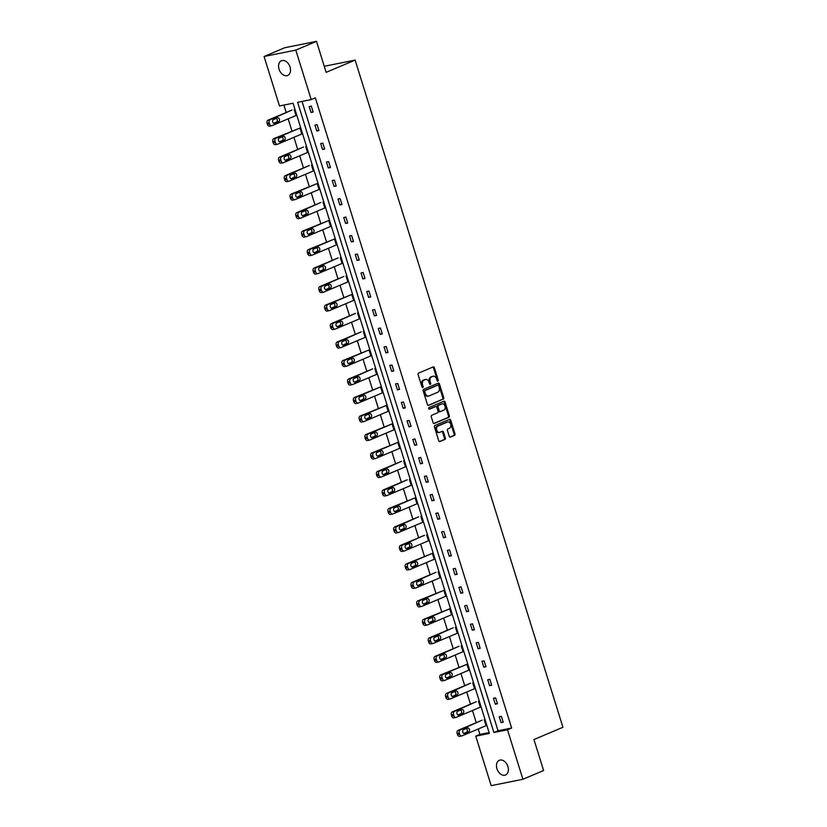 <?xml version="1.0" encoding="UTF-8"?>
<svg xmlns="http://www.w3.org/2000/svg" width="827" height="827" viewBox="0 0 827 827"><rect width="100%" height="100%" fill="white"/><g stroke="black" fill="none" stroke-linecap="round" stroke-linejoin="round"><path stroke-width="1.24" d="M437.907 381.154A0.858 0.61 78.6 0 0 438.227 380.1L434.382 367.736A1.22 0.879 78.6 0 0 433.203 366.919L418.576 373.101A1.22 0.879 78.6 0 0 418.121 374.61L421.977 386.974A0.858 0.61 78.6 0 0 423.114 386.488L422.618 384.886A3.918 2.791 78.6 0 1 424.055 380.069L425.274 379.552A3.918 2.791 78.6 0 1 425.657 379.428A3.918 2.791 78.6 0 1 429.037 382.177L429.533 383.769A0.858 0.61 78.6 0 0 430.671 383.294L430.174 381.692A3.918 2.791 78.6 0 1 431.611 376.874L432.831 376.357A3.918 2.791 78.6 0 1 433.214 376.233A3.918 2.791 78.6 0 1 436.594 378.983L437.09 380.575A0.858 0.61 78.6 0 0 437.907 381.154M437.349 381.009A0.858 0.61 78.6 0 0 437.369 380.265L433.524 367.912A1.22 0.879 78.6 0 0 432.821 367.074M422.235 387.398A0.858 0.61 78.6 0 0 422.256 386.664L421.76 385.062L422.618 384.886M429.792 384.204A0.858 0.61 78.6 0 0 429.813 383.47L429.316 381.867L430.174 381.692M496.944 768.748A7.991 5.541 67.1 0 1 499.322 760.292A7.991 5.541 67.1 0 1 507.923 766.546A7.991 5.541 67.1 0 1 505.535 775.002A7.991 5.541 67.1 0 1 496.944 768.748M279.061 69.21A7.991 5.541 67.1 0 1 281.438 60.753A7.991 5.541 67.1 0 1 290.039 66.997A7.991 5.541 67.1 0 1 287.662 75.464A7.991 5.541 67.1 0 1 279.061 69.21M449.247 436.294A1.22 0.879 78.6 0 0 450.426 437.121L454.53 435.384A1.22 0.879 78.6 0 0 454.974 433.875L450.705 420.147A1.22 0.879 78.6 0 0 449.526 419.33L434.899 425.512A1.22 0.879 78.6 0 0 434.444 427.021L438.723 440.75A1.22 0.879 78.6 0 0 439.902 441.566L444.854 439.468A1.22 0.879 78.6 0 0 445.308 437.969L443.479 432.087A1.22 0.879 78.6 0 0 442.3 431.27L439.84 432.314A3.277 2.336 78.6 0 1 439.519 432.407A3.277 2.336 78.6 0 1 436.635 429.885A3.277 2.336 78.6 0 1 437.907 426.081L447.531 422.018A3.277 2.336 78.6 0 1 447.862 421.915A3.277 2.336 78.6 0 1 450.746 424.437A3.277 2.336 78.6 0 1 449.474 428.241L447.872 428.913A1.22 0.879 78.6 0 0 447.417 430.422L449.247 436.294M264.071 56.474L284.767 47.728L316.493 41.35L326.148 72.342L355.124 60.092L562.929 727.274L533.953 739.534L543.608 770.526L522.912 779.272L491.176 785.65L475.773 736.164L489.357 733.435L293.068 103.23L279.485 105.959L264.071 56.474L295.797 50.106L311.21 99.591L297.617 102.321L493.905 732.526L507.499 729.786L522.912 779.272M316.493 41.35L295.797 50.106M302.031 101.432L498.04 730.768L511.634 728.039L315.345 97.834L311.21 99.591M511.634 728.039L507.499 729.786M443.262 399.203A1.22 0.879 78.6 0 0 443.706 397.694L439.437 383.966A1.22 0.879 78.6 0 0 438.258 383.149L423.631 389.331A1.22 0.879 78.6 0 0 423.176 390.84L427.456 404.568A1.22 0.879 78.6 0 0 428.624 405.385L442.404 399.369A1.22 0.879 78.6 0 0 442.848 397.87L438.579 384.142A1.22 0.879 78.6 0 0 437.876 383.304M445.071 402.056L449.34 415.785A1.22 0.879 78.6 0 1 448.896 417.294L434.268 423.476A1.22 0.879 78.6 0 1 433.09 422.659L431.26 416.787A1.22 0.879 78.6 0 1 431.704 415.278L437.638 412.766A1.22 0.879 78.6 0 0 438.093 411.257L436.873 407.36A1.22 0.879 78.6 0 0 435.705 406.543L429.523 409.158A0.858 0.61 78.6 0 1 429.017 407.525L443.892 401.24A1.22 0.879 78.6 0 1 445.071 402.056L444.213 402.232L448.482 415.96L449.34 415.785M355.124 60.092L324.267 66.294M478.471 701.265L480.311 707.188L456.287 717.35A2.491 1.778 78.6 0 1 456.039 717.433A2.491 1.778 78.6 0 1 453.889 715.686L453.527 714.497A2.491 1.778 78.6 0 1 454.437 711.427L476.321 701.699L452.297 711.861A2.491 1.778 -101.4 0 0 451.377 714.931L451.749 716.11A2.491 1.778 -101.4 0 0 453.899 717.857A2.491 1.778 -101.4 0 0 454.137 717.784M466.945 664.288L468.795 670.211L444.771 680.373A2.491 1.778 78.6 0 1 444.523 680.445A2.491 1.778 78.6 0 1 442.373 678.698L442 677.52A2.491 1.778 78.6 0 1 442.921 674.45L466.945 664.288L440.781 674.873A2.491 1.778 -101.4 0 0 439.861 677.944L440.233 679.132A2.491 1.778 -101.4 0 0 442.373 680.879A2.491 1.778 -101.4 0 0 442.621 680.807M455.429 627.311L457.279 633.234L433.245 643.396A2.491 1.778 78.6 0 1 433.007 643.468A2.491 1.778 78.6 0 1 430.857 641.721L430.485 640.532A2.491 1.778 78.6 0 1 431.405 637.462L453.289 627.734L429.265 637.896A2.491 1.778 -101.4 0 0 428.345 640.966L428.706 642.155A2.491 1.778 -101.4 0 0 430.857 643.902A2.491 1.778 -101.4 0 0 431.105 643.819M443.913 590.323L445.763 596.257L421.729 606.408A2.491 1.778 78.6 0 1 421.481 606.491A2.491 1.778 78.6 0 1 419.341 604.744L418.969 603.555A2.491 1.778 78.6 0 1 419.889 600.485L443.913 590.323L417.738 600.919A2.491 1.778 -101.4 0 0 416.829 603.989L417.19 605.168A2.491 1.778 -101.4 0 0 419.341 606.915A2.491 1.778 -101.4 0 0 419.589 606.842M432.397 553.346L434.237 559.269L410.213 569.431A2.491 1.778 78.6 0 1 409.965 569.503A2.491 1.778 78.6 0 1 407.814 567.756L407.453 566.578A2.491 1.778 78.6 0 1 408.362 563.507L432.397 553.346L406.222 563.931A2.491 1.778 -101.4 0 0 405.302 567.002L405.675 568.19A2.491 1.778 -101.4 0 0 407.825 569.937A2.491 1.778 -101.4 0 0 408.073 569.865M420.881 516.368L422.721 522.292L398.697 532.454A2.491 1.778 78.6 0 1 398.449 532.526A2.491 1.778 78.6 0 1 396.298 530.779L395.937 529.59A2.491 1.778 78.6 0 1 396.846 526.52L418.731 516.792L394.706 526.954A2.491 1.778 -101.4 0 0 393.786 530.024L394.159 531.213A2.491 1.778 -101.4 0 0 396.309 532.96A2.491 1.778 -101.4 0 0 396.546 532.877M409.355 479.381L411.205 485.315L387.181 495.466A2.491 1.778 78.6 0 1 386.933 495.549A2.491 1.778 78.6 0 1 384.782 493.802L384.41 492.613A2.491 1.778 78.6 0 1 385.33 489.543L407.215 479.815L383.19 489.977A2.491 1.778 -101.4 0 0 382.27 493.047L382.643 494.236A2.491 1.778 -101.4 0 0 384.782 495.973A2.491 1.778 -101.4 0 0 385.031 495.9M397.839 442.404L399.689 448.327L375.654 458.489A2.491 1.778 78.6 0 1 375.417 458.572A2.491 1.778 78.6 0 1 373.266 456.824L372.894 455.636A2.491 1.778 78.6 0 1 373.814 452.565L397.839 442.404L371.674 453A2.491 1.778 -101.4 0 0 370.754 456.07L371.116 457.248A2.491 1.778 -101.4 0 0 373.266 458.995A2.491 1.778 -101.4 0 0 373.515 458.923M386.323 405.426L388.173 411.35L364.138 421.512A2.491 1.778 78.6 0 1 363.89 421.584A2.491 1.778 78.6 0 1 361.75 419.837L361.378 418.658A2.491 1.778 78.6 0 1 362.298 415.588L386.323 405.426L360.148 416.012A2.491 1.778 -101.4 0 0 359.238 419.082L359.6 420.271A2.491 1.778 -101.4 0 0 361.75 422.018A2.491 1.778 -101.4 0 0 361.999 421.946M374.807 368.449L376.647 374.373L352.622 384.534A2.491 1.778 78.6 0 1 352.374 384.607A2.491 1.778 78.6 0 1 350.224 382.86L349.862 381.671A2.491 1.778 78.6 0 1 350.772 378.601L372.657 368.873L348.632 379.035A2.491 1.778 -101.4 0 0 347.712 382.105L348.084 383.294A2.491 1.778 -101.4 0 0 350.234 385.041A2.491 1.778 -101.4 0 0 350.483 384.958M363.291 331.462L365.131 337.395L341.106 347.547A2.491 1.778 78.6 0 1 340.858 347.629A2.491 1.778 78.6 0 1 338.708 345.882L338.346 344.694A2.491 1.778 78.6 0 1 339.256 341.623L361.141 331.896L337.116 342.058A2.491 1.778 -101.4 0 0 336.196 345.128L336.568 346.306A2.491 1.778 -101.4 0 0 338.719 348.053A2.491 1.778 -101.4 0 0 338.956 347.981M351.764 294.484L353.615 300.408L329.591 310.57A2.491 1.778 78.6 0 1 329.342 310.642A2.491 1.778 78.6 0 1 327.192 308.895L326.82 307.716A2.491 1.778 78.6 0 1 327.74 304.646L351.764 294.484L325.6 305.07A2.491 1.778 -101.4 0 0 324.68 308.14L325.052 309.329A2.491 1.778 -101.4 0 0 327.192 311.076A2.491 1.778 -101.4 0 0 327.44 311.004M340.248 257.507L342.099 263.431L318.064 273.592A2.491 1.778 78.6 0 1 317.826 273.665A2.491 1.778 78.6 0 1 315.676 271.918L315.304 270.729A2.491 1.778 78.6 0 1 316.224 267.659L338.109 257.931L314.084 268.093A2.491 1.778 -101.4 0 0 313.164 271.163L313.526 272.352A2.491 1.778 -101.4 0 0 315.676 274.099A2.491 1.778 -101.4 0 0 315.924 274.016M328.732 220.52L330.583 226.453L306.548 236.605A2.491 1.778 78.6 0 1 306.3 236.687A2.491 1.778 78.6 0 1 304.16 234.94L303.788 233.752A2.491 1.778 78.6 0 1 304.708 230.681L328.732 220.52L302.558 231.115A2.491 1.778 -101.4 0 0 301.648 234.186L302.01 235.364A2.491 1.778 -101.4 0 0 304.16 237.111A2.491 1.778 -101.4 0 0 304.408 237.039M317.217 183.542L319.057 189.466L295.032 199.627A2.491 1.778 78.6 0 1 294.784 199.7A2.491 1.778 78.6 0 1 292.634 197.963L292.272 196.774A2.491 1.778 78.6 0 1 293.182 193.704L317.217 183.542L291.042 194.128A2.491 1.778 -101.4 0 0 290.122 197.208L290.494 198.387A2.491 1.778 -101.4 0 0 292.644 200.134A2.491 1.778 -101.4 0 0 292.892 200.062M305.701 146.565L307.541 152.488L283.516 162.65A2.491 1.778 78.6 0 1 283.268 162.723A2.491 1.778 78.6 0 1 281.118 160.976L280.756 159.797A2.491 1.778 78.6 0 1 281.666 156.727L303.55 146.989L279.526 157.151A2.491 1.778 -101.4 0 0 278.606 160.221L278.978 161.41A2.491 1.778 -101.4 0 0 281.128 163.157A2.491 1.778 -101.4 0 0 281.366 163.074M294.174 109.588L296.025 115.511L272 125.673A2.491 1.778 78.6 0 1 271.752 125.745A2.491 1.778 78.6 0 1 269.602 123.998L269.23 122.809A2.491 1.778 78.6 0 1 270.15 119.739L292.034 110.012L268.01 120.173A2.491 1.778 -101.4 0 0 267.09 123.244L267.462 124.432A2.491 1.778 -101.4 0 0 269.602 126.18A2.491 1.778 -101.4 0 0 269.85 126.097M283.888 105.07L286.194 112.482M288.178 118.83L291.952 130.976M293.936 137.323L297.72 149.46M299.694 155.807L303.478 167.953M305.452 174.301L309.236 186.437M311.21 192.784L314.994 204.931M316.968 211.278L320.752 223.424M322.726 229.772L326.51 241.908M328.484 248.255L332.268 260.402M334.242 266.749L338.026 278.895M340 285.243L343.784 297.379M345.769 303.726L349.542 315.873M351.527 322.22L355.31 334.366M357.285 340.714L361.068 352.85M363.043 359.197L366.826 371.344M368.801 377.691L372.584 389.837M374.559 396.185L378.342 408.321M380.317 414.668L384.1 426.815M386.075 433.162L389.858 445.308M391.833 451.645L395.616 463.792M397.591 470.139L401.374 482.286M403.359 488.633L407.132 500.769M409.117 507.116L412.9 519.263M414.875 525.61L418.658 537.757M420.633 544.104L424.416 556.24M426.391 562.587L430.174 574.734M432.149 581.081L435.932 593.228M437.907 599.575L441.69 611.711M443.665 618.058L447.448 630.205M449.423 636.552L453.206 648.699M455.181 655.046L458.964 667.182M460.949 673.529L464.722 685.676M466.707 692.023L470.491 704.17M472.465 710.507L476.249 722.653M478.223 729L479.908 734.417L489.088 732.567M299.932 128.071L301.783 133.995L277.758 144.156A2.491 1.778 78.6 0 1 277.51 144.239A2.491 1.778 78.6 0 1 275.36 142.492L274.988 141.303A2.491 1.778 78.6 0 1 275.908 138.233L299.932 128.071L273.768 138.667A2.491 1.778 -101.4 0 0 272.848 141.737L273.22 142.916A2.491 1.778 -101.4 0 0 275.36 144.663A2.491 1.778 -101.4 0 0 275.608 144.591M311.459 165.049L313.299 170.982L289.274 181.134A2.491 1.778 78.6 0 1 289.026 181.216A2.491 1.778 78.6 0 1 286.876 179.469L286.514 178.281A2.491 1.778 78.6 0 1 287.424 175.21L309.308 165.483L285.284 175.644A2.491 1.778 -101.4 0 0 284.364 178.715L284.736 179.904A2.491 1.778 -101.4 0 0 286.886 181.651A2.491 1.778 -101.4 0 0 287.134 181.568M322.975 202.036L324.815 207.959L300.79 218.121A2.491 1.778 78.6 0 1 300.542 218.194A2.491 1.778 78.6 0 1 298.402 216.447L298.03 215.268A2.491 1.778 78.6 0 1 298.95 212.188L320.824 202.46L296.8 212.622A2.491 1.778 -101.4 0 0 295.88 215.692L296.252 216.881A2.491 1.778 -101.4 0 0 298.402 218.628A2.491 1.778 -101.4 0 0 298.65 218.545M334.49 239.013L336.341 244.937L312.306 255.098A2.491 1.778 78.6 0 1 312.058 255.171A2.491 1.778 78.6 0 1 309.918 253.424L309.546 252.245A2.491 1.778 78.6 0 1 310.466 249.175L334.49 239.013L308.316 249.599A2.491 1.778 -101.4 0 0 307.406 252.669L307.768 253.858A2.491 1.778 -101.4 0 0 309.918 255.605A2.491 1.778 -101.4 0 0 310.166 255.533M346.006 275.991L347.857 281.924L323.833 292.076A2.491 1.778 78.6 0 1 323.584 292.158A2.491 1.778 78.6 0 1 321.434 290.411L321.062 289.223A2.491 1.778 78.6 0 1 321.982 286.152L343.867 276.425L319.842 286.587A2.491 1.778 -101.4 0 0 318.922 289.657L319.294 290.835A2.491 1.778 -101.4 0 0 321.434 292.582A2.491 1.778 -101.4 0 0 321.682 292.51M357.522 312.978L359.373 318.902L335.348 329.063A2.491 1.778 78.6 0 1 335.1 329.136A2.491 1.778 78.6 0 1 332.95 327.389L332.578 326.2A2.491 1.778 78.6 0 1 333.498 323.13L355.383 313.402L331.358 323.564A2.491 1.778 -101.4 0 0 330.438 326.634L330.81 327.823A2.491 1.778 -101.4 0 0 332.95 329.57A2.491 1.778 -101.4 0 0 333.198 329.487M369.049 349.955L370.889 355.879L346.864 366.041A2.491 1.778 78.6 0 1 346.616 366.113A2.491 1.778 78.6 0 1 344.466 364.366L344.104 363.187A2.491 1.778 78.6 0 1 345.014 360.117L369.049 349.955L342.874 360.541A2.491 1.778 -101.4 0 0 341.954 363.611L342.326 364.8A2.491 1.778 -101.4 0 0 344.477 366.547A2.491 1.778 -101.4 0 0 344.725 366.475M380.565 386.933L382.405 392.856L358.38 403.018A2.491 1.778 78.6 0 1 358.132 403.1A2.491 1.778 78.6 0 1 355.992 401.353L355.62 400.165A2.491 1.778 78.6 0 1 356.54 397.094L380.565 386.933L354.39 397.529A2.491 1.778 -101.4 0 0 353.47 400.599L353.842 401.777A2.491 1.778 -101.4 0 0 355.992 403.524A2.491 1.778 -101.4 0 0 356.241 403.452M392.081 423.91L393.931 429.844L369.896 439.995A2.491 1.778 78.6 0 1 369.648 440.078A2.491 1.778 78.6 0 1 367.508 438.331L367.136 437.142A2.491 1.778 78.6 0 1 368.056 434.072L392.081 423.91L365.906 434.506A2.491 1.778 -101.4 0 0 364.996 437.576L365.358 438.765A2.491 1.778 -101.4 0 0 367.508 440.512A2.491 1.778 -101.4 0 0 367.757 440.429M403.597 460.897L405.447 466.821L381.423 476.983A2.491 1.778 78.6 0 1 381.175 477.055A2.491 1.778 78.6 0 1 379.024 475.308L378.652 474.129A2.491 1.778 78.6 0 1 379.572 471.059L401.457 461.321L377.432 471.483A2.491 1.778 -101.4 0 0 376.512 474.553L376.885 475.742A2.491 1.778 -101.4 0 0 379.024 477.489A2.491 1.778 -101.4 0 0 379.273 477.406M415.113 497.875L416.963 503.798L392.939 513.96A2.491 1.778 78.6 0 1 392.691 514.032A2.491 1.778 78.6 0 1 390.54 512.285L390.168 511.107A2.491 1.778 78.6 0 1 391.088 508.036L415.113 497.875L388.948 508.46A2.491 1.778 -101.4 0 0 388.028 511.531L388.401 512.719A2.491 1.778 -101.4 0 0 390.551 514.466A2.491 1.778 -101.4 0 0 390.789 514.394M426.639 534.852L428.479 540.786L404.455 550.937A2.491 1.778 78.6 0 1 404.207 551.02A2.491 1.778 78.6 0 1 402.056 549.273L401.695 548.084A2.491 1.778 78.6 0 1 402.604 545.014L424.489 535.286L400.464 545.448A2.491 1.778 -101.4 0 0 399.544 548.518L399.917 549.697A2.491 1.778 -101.4 0 0 402.067 551.444A2.491 1.778 -101.4 0 0 402.315 551.371M438.155 571.839L439.995 577.763L415.971 587.925A2.491 1.778 78.6 0 1 415.723 587.997A2.491 1.778 78.6 0 1 413.583 586.25L413.211 585.061A2.491 1.778 78.6 0 1 414.131 581.991L436.015 572.263L411.98 582.425A2.491 1.778 -101.4 0 0 411.06 585.495L411.433 586.684A2.491 1.778 -101.4 0 0 413.583 588.431A2.491 1.778 -101.4 0 0 413.831 588.348M449.671 608.817L451.521 614.74L427.487 624.902A2.491 1.778 78.6 0 1 427.239 624.974A2.491 1.778 78.6 0 1 425.099 623.227L424.727 622.049A2.491 1.778 78.6 0 1 425.647 618.978L449.671 608.817L423.496 619.402A2.491 1.778 -101.4 0 0 422.587 622.473L422.948 623.661A2.491 1.778 -101.4 0 0 425.099 625.408A2.491 1.778 -101.4 0 0 425.347 625.336M461.187 645.794L463.037 651.717L439.013 661.879A2.491 1.778 78.6 0 1 438.765 661.962A2.491 1.778 78.6 0 1 436.615 660.215L436.242 659.026A2.491 1.778 78.6 0 1 437.163 655.956L459.047 646.228L435.023 656.39A2.491 1.778 -101.4 0 0 434.103 659.46L434.475 660.639A2.491 1.778 -101.4 0 0 436.615 662.386A2.491 1.778 -101.4 0 0 436.863 662.313M472.703 682.782L474.553 688.705L450.529 698.867A2.491 1.778 78.6 0 1 450.281 698.939A2.491 1.778 78.6 0 1 448.131 697.192L447.758 696.003A2.491 1.778 78.6 0 1 448.679 692.933L470.563 683.205L446.539 693.367A2.491 1.778 -101.4 0 0 445.619 696.437L445.991 697.626A2.491 1.778 -101.4 0 0 448.141 699.373A2.491 1.778 -101.4 0 0 448.379 699.291M484.229 719.759L486.069 725.682L462.045 735.844A2.491 1.778 78.6 0 1 461.797 735.916A2.491 1.778 78.6 0 1 459.647 734.169L459.285 732.991A2.491 1.778 78.6 0 1 460.194 729.921L482.079 720.183L458.055 730.344A2.491 1.778 -101.4 0 0 457.135 733.415L457.507 734.603A2.491 1.778 -101.4 0 0 459.657 736.35A2.491 1.778 -101.4 0 0 459.905 736.268M479.908 734.417L475.773 736.164M498.04 730.768L493.905 732.526M501.079 722.664L499.229 716.74L501.379 716.306L503.219 722.24L501.079 722.664L503.095 721.816M495.321 704.18L493.471 698.257L495.621 697.823L497.461 703.746L495.321 704.18L497.327 703.322M489.563 685.686L487.713 679.763L489.853 679.329L491.703 685.252L489.563 685.686L491.569 684.839M483.805 667.203L481.955 661.269L484.095 660.845L485.945 666.769L483.805 667.203L485.811 666.345M478.037 648.709L476.197 642.786L478.337 642.352L480.187 648.275L478.037 648.709L480.053 647.861M472.279 630.215L470.439 624.292L472.579 623.858L474.429 629.792L472.279 630.215L474.295 629.368M466.521 611.732L464.681 605.798L466.821 605.374L468.671 611.298L466.521 611.732L468.537 610.874M460.763 593.238L458.923 587.315L461.063 586.881L462.913 592.804L460.763 593.238L462.779 592.39M455.005 574.744L453.155 568.821L455.305 568.387L457.145 574.32L455.005 574.744L457.021 573.897M449.247 556.261L447.397 550.327L449.547 549.903L451.387 555.827L449.247 556.261L451.263 555.403M443.489 537.767L441.639 531.844L443.789 531.41L445.629 537.333L443.489 537.767L445.505 536.919M437.731 519.273L435.881 513.35L438.031 512.916L439.871 518.849L437.731 519.273L439.737 518.426M431.973 500.79L430.123 494.856L432.263 494.432L434.113 500.356L431.973 500.79L433.979 499.932M426.215 482.296L424.365 476.373L426.505 475.938L428.355 481.862L426.215 482.296L428.221 481.448M420.447 463.802L418.607 457.879L420.747 457.445L422.597 463.378L420.447 463.802L422.463 462.955M414.689 445.319L412.849 439.385L414.989 438.961L416.839 444.885L414.689 445.319L416.705 444.461M408.931 426.825L407.091 420.902L409.231 420.467L411.081 426.391L408.931 426.825L410.947 425.977M403.173 408.331L401.333 402.408L403.473 401.984L405.323 407.907L403.173 408.331L405.189 407.484M397.415 389.848L395.564 383.924L397.715 383.49L399.555 389.414L397.415 389.848L399.431 389M391.657 371.354L389.806 365.431L391.957 364.996L393.797 370.93L391.657 371.354L393.673 370.506M385.899 352.871L384.048 346.937L386.199 346.513L388.039 352.436L385.899 352.871L387.915 352.013M380.141 334.377L378.29 328.453L380.441 328.019L382.281 333.943L380.141 334.377L382.146 333.529M374.383 315.883L372.532 309.96L374.672 309.525L376.523 315.459L374.383 315.883L376.388 315.035M368.625 297.4L366.774 291.466L368.914 291.042L370.765 296.965L368.625 297.4L370.63 296.542M362.857 278.906L361.017 272.982L363.156 272.548L365.007 278.472L362.857 278.906L364.872 278.058M357.099 260.412L355.259 254.489L357.398 254.054L359.249 259.988L357.099 260.412L359.114 259.564M351.341 241.929L349.501 235.995L351.64 235.571L353.491 241.494L351.341 241.929L353.356 241.07M345.583 223.435L343.743 217.511L345.882 217.077L347.733 223.001L345.583 223.435L347.598 222.587M339.825 204.941L337.974 199.018L340.124 198.583L341.964 204.517L339.825 204.941L341.84 204.093M334.067 186.457L332.216 180.524L334.366 180.1L336.207 186.023L334.067 186.457L336.082 185.599M328.309 167.964L326.458 162.04L328.608 161.606L330.449 167.53L328.309 167.964L330.324 167.116M322.551 149.47L320.7 143.547L322.85 143.123L324.691 149.046L322.551 149.47L324.556 148.622M316.793 130.986L314.942 125.063L317.082 124.629L318.933 130.552L316.793 130.986L318.798 130.128M311.035 112.493L309.184 106.569L311.324 106.135L313.175 112.069L311.035 112.493L313.04 111.645M433.214 376.233L432.366 376.409A3.918 2.791 78.6 0 0 431.973 376.523L432.831 376.357M429.316 381.867A3.918 2.791 78.6 0 1 430.753 377.04L431.973 376.523M425.657 379.428L424.799 379.603A3.918 2.791 78.6 0 0 424.416 379.727L425.274 379.552M421.76 385.062A3.918 2.791 78.6 0 1 423.197 380.234L424.416 379.727M428.159 405.395L442.404 399.369M438.692 385.723A0.858 0.61 78.6 0 0 437.865 385.155L425.026 390.582A0.858 0.61 78.6 0 0 424.716 391.636L425.243 393.321A3.918 2.791 78.6 0 0 428.613 396.071A3.918 2.791 78.6 0 0 428.996 395.947L437.772 392.236A3.918 2.791 78.6 0 0 439.22 387.418L438.692 385.723M437.183 385.289A0.858 0.61 78.6 0 0 437.007 385.32L437.865 385.155M428.613 396.071L427.755 396.236A3.918 2.791 78.6 0 1 424.385 393.497L423.858 391.812A0.858 0.61 78.6 0 1 424.168 390.757L437.007 385.32M433.793 423.486L448.038 417.47A1.22 0.879 78.6 0 0 448.482 415.96M435.095 406.667A1.22 0.879 78.6 0 0 434.847 406.719L429.13 409.127M443.799 410.161A3.277 2.336 78.6 0 0 445.071 406.357A3.277 2.336 78.6 0 0 442.187 403.834A3.277 2.336 78.6 0 0 441.856 403.938L438.465 405.375A1.22 0.879 78.6 0 0 438.021 406.884L439.23 410.781A1.22 0.879 78.6 0 0 440.409 411.598L443.799 410.161M441.659 403.979A3.277 2.336 78.6 0 0 441.329 404.01A3.277 2.336 78.6 0 0 440.998 404.114L441.856 403.938M440.16 411.65L439.55 411.774A1.22 0.879 78.6 0 1 438.372 410.947L437.163 407.049A1.22 0.879 78.6 0 1 437.607 405.55L440.998 404.114M444.213 402.232A1.22 0.879 78.6 0 0 443.51 401.395M447.335 422.049A3.277 2.336 78.6 0 0 447.004 422.09A3.277 2.336 78.6 0 0 446.673 422.183L447.531 422.018M439.519 432.407L438.661 432.583A3.277 2.336 78.6 0 1 435.777 430.061A3.277 2.336 78.6 0 1 437.049 426.256L446.673 422.183M439.426 441.577L443.996 439.644A1.22 0.879 78.6 0 0 444.45 438.134L442.621 432.263A1.22 0.879 78.6 0 0 441.918 431.436M449.95 437.132L453.672 435.56A1.22 0.879 78.6 0 0 454.116 434.051L449.847 420.323A1.22 0.879 78.6 0 0 449.144 419.496M273.685 123.275L276.476 122.096A1.995 1.427 78.6 0 0 277.334 120.297A1.995 1.427 78.6 0 0 276.259 118.364M274.647 123.337L278.616 121.662A1.995 1.427 78.6 0 0 279.392 119.346A1.995 1.427 78.6 0 0 277.634 117.806A1.995 1.427 78.6 0 0 277.438 117.868L273.468 119.553A1.995 1.427 78.6 0 0 272.693 121.869A1.995 1.427 78.6 0 0 274.45 123.399A1.995 1.427 78.6 0 0 274.647 123.337L274.244 123.419M279.443 141.758L282.234 140.58A1.995 1.427 78.6 0 0 283.092 138.791A1.995 1.427 78.6 0 0 282.017 136.858M280.405 141.83L284.374 140.156A1.995 1.427 78.6 0 0 285.15 137.83A1.995 1.427 78.6 0 0 283.392 136.3A1.995 1.427 78.6 0 0 283.196 136.362L279.226 138.037A1.995 1.427 78.6 0 0 278.451 140.352A1.995 1.427 78.6 0 0 280.208 141.893A1.995 1.427 78.6 0 0 280.405 141.83L280.002 141.913M285.201 160.252L287.992 159.073A1.995 1.427 78.6 0 0 288.85 157.275A1.995 1.427 78.6 0 0 287.775 155.352M286.163 160.324L290.132 158.639A1.995 1.427 78.6 0 0 290.908 156.324A1.995 1.427 78.6 0 0 289.15 154.783A1.995 1.427 78.6 0 0 288.954 154.845L284.984 156.53A1.995 1.427 78.6 0 0 284.209 158.846A1.995 1.427 78.6 0 0 285.966 160.386A1.995 1.427 78.6 0 0 286.163 160.324L285.76 160.407M290.959 178.746L293.75 177.557A1.995 1.427 78.6 0 0 294.608 175.769A1.995 1.427 78.6 0 0 293.533 173.835M291.921 178.808L295.901 177.133A1.995 1.427 78.6 0 0 296.666 174.817A1.995 1.427 78.6 0 0 294.908 173.277A1.995 1.427 78.6 0 0 294.712 173.339L290.742 175.014A1.995 1.427 78.6 0 0 289.967 177.34A1.995 1.427 78.6 0 0 291.724 178.87A1.995 1.427 78.6 0 0 291.921 178.808L291.517 178.89M296.717 197.229L299.508 196.051A1.995 1.427 78.6 0 0 300.366 194.262A1.995 1.427 78.6 0 0 299.291 192.329M297.679 197.302L301.659 195.617A1.995 1.427 78.6 0 0 302.424 193.301A1.995 1.427 78.6 0 0 300.666 191.771A1.995 1.427 78.6 0 0 300.47 191.833L296.5 193.508A1.995 1.427 78.6 0 0 295.725 195.823A1.995 1.427 78.6 0 0 297.482 197.364A1.995 1.427 78.6 0 0 297.679 197.302L297.275 197.384M302.475 215.723L305.266 214.544A1.995 1.427 78.6 0 0 306.124 212.746A1.995 1.427 78.6 0 0 305.049 210.823M303.437 215.795L307.417 214.11A1.995 1.427 78.6 0 0 308.192 211.795A1.995 1.427 78.6 0 0 306.435 210.254A1.995 1.427 78.6 0 0 306.228 210.316L302.258 212.001A1.995 1.427 78.6 0 0 301.483 214.317A1.995 1.427 78.6 0 0 303.24 215.857A1.995 1.427 78.6 0 0 303.437 215.795L303.033 215.868M308.233 234.217L311.035 233.028A1.995 1.427 78.6 0 0 311.882 231.24A1.995 1.427 78.6 0 0 310.807 229.306M309.195 234.279L313.175 232.604A1.995 1.427 78.6 0 0 313.95 230.288A1.995 1.427 78.6 0 0 312.192 228.748A1.995 1.427 78.6 0 0 311.996 228.81L308.016 230.485A1.995 1.427 78.6 0 0 307.241 232.811A1.995 1.427 78.6 0 0 308.998 234.341A1.995 1.427 78.6 0 0 309.195 234.279L308.791 234.361M313.991 252.7L316.793 251.522A1.995 1.427 78.6 0 0 317.64 249.733A1.995 1.427 78.6 0 0 316.565 247.8M314.963 252.773L318.933 251.088A1.995 1.427 78.6 0 0 319.708 248.772A1.995 1.427 78.6 0 0 317.95 247.242A1.995 1.427 78.6 0 0 317.754 247.294L313.774 248.979A1.995 1.427 78.6 0 0 312.999 251.294A1.995 1.427 78.6 0 0 314.756 252.835A1.995 1.427 78.6 0 0 314.963 252.773L314.56 252.855M319.76 271.194L322.551 270.015A1.995 1.427 78.6 0 0 323.398 268.217A1.995 1.427 78.6 0 0 322.334 266.284M320.721 271.266L324.691 269.581A1.995 1.427 78.6 0 0 325.466 267.266A1.995 1.427 78.6 0 0 323.708 265.725A1.995 1.427 78.6 0 0 323.512 265.787L319.532 267.472A1.995 1.427 78.6 0 0 318.767 269.788A1.995 1.427 78.6 0 0 320.525 271.318A1.995 1.427 78.6 0 0 320.721 271.266L320.318 271.339M325.518 289.688L328.309 288.499A1.995 1.427 78.6 0 0 329.167 286.711A1.995 1.427 78.6 0 0 328.092 284.777M326.479 289.75L330.449 288.075A1.995 1.427 78.6 0 0 331.224 285.749A1.995 1.427 78.6 0 0 329.466 284.219A1.995 1.427 78.6 0 0 329.27 284.281L325.29 285.956A1.995 1.427 78.6 0 0 324.525 288.282A1.995 1.427 78.6 0 0 326.283 289.812A1.995 1.427 78.6 0 0 326.479 289.75L326.076 289.832M331.276 308.171L334.067 306.993A1.995 1.427 78.6 0 0 334.925 305.204A1.995 1.427 78.6 0 0 333.85 303.271M332.237 308.244L336.207 306.559A1.995 1.427 78.6 0 0 336.982 304.243A1.995 1.427 78.6 0 0 335.224 302.713A1.995 1.427 78.6 0 0 335.028 302.765L331.058 304.45A1.995 1.427 78.6 0 0 330.283 306.765A1.995 1.427 78.6 0 0 332.04 308.306A1.995 1.427 78.6 0 0 332.237 308.244L331.834 308.326M337.034 326.665L339.825 325.487A1.995 1.427 78.6 0 0 340.683 323.688A1.995 1.427 78.6 0 0 339.608 321.755M337.995 326.737L341.964 325.052A1.995 1.427 78.6 0 0 342.74 322.737A1.995 1.427 78.6 0 0 340.982 321.196A1.995 1.427 78.6 0 0 340.786 321.258L336.816 322.943A1.995 1.427 78.6 0 0 336.041 325.259A1.995 1.427 78.6 0 0 337.798 326.789A1.995 1.427 78.6 0 0 337.995 326.737L337.592 326.81M342.791 345.159L345.583 343.97A1.995 1.427 78.6 0 0 346.441 342.182A1.995 1.427 78.6 0 0 345.366 340.248M343.753 345.221L347.722 343.546A1.995 1.427 78.6 0 0 348.498 341.22A1.995 1.427 78.6 0 0 346.74 339.69A1.995 1.427 78.6 0 0 346.544 339.752L342.574 341.427A1.995 1.427 78.6 0 0 341.799 343.743A1.995 1.427 78.6 0 0 343.556 345.283A1.995 1.427 78.6 0 0 343.753 345.221L343.35 345.304M348.549 363.642L351.341 362.464A1.995 1.427 78.6 0 0 352.199 360.665A1.995 1.427 78.6 0 0 351.124 358.742M349.511 363.715L353.491 362.03A1.995 1.427 78.6 0 0 354.256 359.714A1.995 1.427 78.6 0 0 352.498 358.174A1.995 1.427 78.6 0 0 352.302 358.236L348.332 359.921A1.995 1.427 78.6 0 0 347.557 362.236A1.995 1.427 78.6 0 0 349.314 363.777A1.995 1.427 78.6 0 0 349.511 363.715L349.108 363.797M354.307 382.136L357.099 380.958A1.995 1.427 78.6 0 0 357.957 379.159A1.995 1.427 78.6 0 0 356.882 377.226M355.269 382.198L359.249 380.523A1.995 1.427 78.6 0 0 360.014 378.208A1.995 1.427 78.6 0 0 358.267 376.667A1.995 1.427 78.6 0 0 358.06 376.73L354.09 378.415A1.995 1.427 78.6 0 0 353.315 380.73A1.995 1.427 78.6 0 0 355.072 382.26A1.995 1.427 78.6 0 0 355.269 382.198L354.866 382.281M360.065 400.619L362.857 399.441A1.995 1.427 78.6 0 0 363.715 397.653A1.995 1.427 78.6 0 0 362.639 395.719M361.027 400.692L365.007 399.017A1.995 1.427 78.6 0 0 365.782 396.691A1.995 1.427 78.6 0 0 364.025 395.161A1.995 1.427 78.6 0 0 363.828 395.223L359.848 396.898A1.995 1.427 78.6 0 0 359.073 399.214A1.995 1.427 78.6 0 0 360.83 400.754A1.995 1.427 78.6 0 0 361.027 400.692L360.624 400.775M365.823 419.113L368.625 417.935A1.995 1.427 78.6 0 0 369.473 416.136A1.995 1.427 78.6 0 0 368.397 414.213M366.785 419.186L370.765 417.501A1.995 1.427 78.6 0 0 371.54 415.185A1.995 1.427 78.6 0 0 369.783 413.645A1.995 1.427 78.6 0 0 369.586 413.707L365.606 415.392A1.995 1.427 78.6 0 0 364.831 417.707A1.995 1.427 78.6 0 0 366.588 419.248A1.995 1.427 78.6 0 0 366.785 419.186L366.382 419.268M371.581 437.607L374.383 436.429A1.995 1.427 78.6 0 0 375.231 434.63A1.995 1.427 78.6 0 0 374.155 432.697M372.553 437.669L376.523 435.994A1.995 1.427 78.6 0 0 377.298 433.679A1.995 1.427 78.6 0 0 375.541 432.139A1.995 1.427 78.6 0 0 375.344 432.201L371.364 433.875A1.995 1.427 78.6 0 0 370.589 436.201A1.995 1.427 78.6 0 0 372.346 437.731A1.995 1.427 78.6 0 0 372.553 437.669L372.15 437.752M377.35 456.09L380.141 454.912A1.995 1.427 78.6 0 0 380.989 453.124A1.995 1.427 78.6 0 0 379.924 451.191M378.311 456.163L382.281 454.478A1.995 1.427 78.6 0 0 383.056 452.162A1.995 1.427 78.6 0 0 381.299 450.632A1.995 1.427 78.6 0 0 381.102 450.694L377.122 452.369A1.995 1.427 78.6 0 0 376.357 454.685A1.995 1.427 78.6 0 0 378.115 456.225A1.995 1.427 78.6 0 0 378.311 456.163L377.908 456.246M383.108 474.584L385.899 473.406A1.995 1.427 78.6 0 0 386.757 471.607A1.995 1.427 78.6 0 0 385.682 469.684M384.069 474.657L388.039 472.972A1.995 1.427 78.6 0 0 388.814 470.656A1.995 1.427 78.6 0 0 387.057 469.116A1.995 1.427 78.6 0 0 386.86 469.178L382.88 470.863A1.995 1.427 78.6 0 0 382.115 473.178A1.995 1.427 78.6 0 0 383.873 474.719A1.995 1.427 78.6 0 0 384.069 474.657L383.666 474.739M388.866 493.078L391.657 491.889A1.995 1.427 78.6 0 0 392.515 490.101A1.995 1.427 78.6 0 0 391.44 488.168M389.827 493.14L393.797 491.465A1.995 1.427 78.6 0 0 394.572 489.15A1.995 1.427 78.6 0 0 392.815 487.61A1.995 1.427 78.6 0 0 392.618 487.672L388.649 489.346A1.995 1.427 78.6 0 0 387.873 491.672A1.995 1.427 78.6 0 0 389.631 493.202A1.995 1.427 78.6 0 0 389.827 493.14L389.424 493.223M394.624 511.562L397.415 510.383A1.995 1.427 78.6 0 0 398.273 508.595A1.995 1.427 78.6 0 0 397.198 506.662M395.585 511.634L399.555 509.949A1.995 1.427 78.6 0 0 400.33 507.633A1.995 1.427 78.6 0 0 398.573 506.103A1.995 1.427 78.6 0 0 398.376 506.165L394.407 507.84A1.995 1.427 78.6 0 0 393.631 510.156A1.995 1.427 78.6 0 0 395.389 511.696A1.995 1.427 78.6 0 0 395.585 511.634L395.182 511.717M400.382 530.055L403.173 528.877A1.995 1.427 78.6 0 0 404.031 527.078A1.995 1.427 78.6 0 0 402.956 525.145M401.343 530.128L405.313 528.443A1.995 1.427 78.6 0 0 406.088 526.127A1.995 1.427 78.6 0 0 404.331 524.587A1.995 1.427 78.6 0 0 404.134 524.649L400.165 526.334A1.995 1.427 78.6 0 0 399.389 528.649A1.995 1.427 78.6 0 0 401.147 530.19A1.995 1.427 78.6 0 0 401.343 530.128L400.94 530.2M406.14 548.549L408.931 547.36A1.995 1.427 78.6 0 0 409.789 545.572A1.995 1.427 78.6 0 0 408.714 543.639M407.101 548.611L411.081 546.936A1.995 1.427 78.6 0 0 411.846 544.611A1.995 1.427 78.6 0 0 410.089 543.081A1.995 1.427 78.6 0 0 409.892 543.143L405.923 544.817A1.995 1.427 78.6 0 0 405.147 547.143A1.995 1.427 78.6 0 0 406.905 548.673A1.995 1.427 78.6 0 0 407.101 548.611L406.698 548.694M411.898 567.033L414.689 565.854A1.995 1.427 78.6 0 0 415.547 564.066A1.995 1.427 78.6 0 0 414.472 562.133M412.859 567.105L416.839 565.42A1.995 1.427 78.6 0 0 417.604 563.104A1.995 1.427 78.6 0 0 415.857 561.574A1.995 1.427 78.6 0 0 415.65 561.626L411.681 563.311A1.995 1.427 78.6 0 0 410.905 565.627A1.995 1.427 78.6 0 0 412.663 567.167A1.995 1.427 78.6 0 0 412.859 567.105L412.456 567.188M417.656 585.526L420.447 584.348A1.995 1.427 78.6 0 0 421.305 582.549A1.995 1.427 78.6 0 0 420.23 580.616M418.617 585.599L422.597 583.914A1.995 1.427 78.6 0 0 423.372 581.598A1.995 1.427 78.6 0 0 421.615 580.058A1.995 1.427 78.6 0 0 421.419 580.12L417.439 581.805A1.995 1.427 78.6 0 0 416.663 584.12A1.995 1.427 78.6 0 0 418.421 585.65A1.995 1.427 78.6 0 0 418.617 585.599L418.214 585.671M423.414 604.02L426.215 602.831A1.995 1.427 78.6 0 0 427.063 601.043A1.995 1.427 78.6 0 0 425.988 599.11M424.375 604.082L428.355 602.407A1.995 1.427 78.6 0 0 429.13 600.082A1.995 1.427 78.6 0 0 427.373 598.552A1.995 1.427 78.6 0 0 427.177 598.614L423.197 600.288A1.995 1.427 78.6 0 0 422.421 602.614A1.995 1.427 78.6 0 0 424.179 604.144A1.995 1.427 78.6 0 0 424.375 604.082L423.972 604.165M429.172 622.504L431.973 621.325A1.995 1.427 78.6 0 0 432.821 619.526A1.995 1.427 78.6 0 0 431.746 617.604M430.143 622.576L434.113 620.891A1.995 1.427 78.6 0 0 434.888 618.575A1.995 1.427 78.6 0 0 433.131 617.035A1.995 1.427 78.6 0 0 432.935 617.097L428.955 618.782A1.995 1.427 78.6 0 0 428.179 621.098A1.995 1.427 78.6 0 0 429.937 622.638A1.995 1.427 78.6 0 0 430.143 622.576L429.74 622.659M434.94 640.997L437.731 639.819A1.995 1.427 78.6 0 0 438.579 638.02A1.995 1.427 78.6 0 0 437.514 636.087M435.901 641.059L439.871 639.385A1.995 1.427 78.6 0 0 440.646 637.069A1.995 1.427 78.6 0 0 438.889 635.529A1.995 1.427 78.6 0 0 438.692 635.591L434.713 637.276A1.995 1.427 78.6 0 0 433.948 639.591A1.995 1.427 78.6 0 0 435.705 641.121A1.995 1.427 78.6 0 0 435.901 641.059L435.498 641.142M440.698 659.481L443.489 658.302A1.995 1.427 78.6 0 0 444.347 656.514A1.995 1.427 78.6 0 0 443.272 654.581M441.659 659.553L445.629 657.878A1.995 1.427 78.6 0 0 446.404 655.553A1.995 1.427 78.6 0 0 444.647 654.023A1.995 1.427 78.6 0 0 444.45 654.085L440.471 655.759A1.995 1.427 78.6 0 0 439.706 658.075A1.995 1.427 78.6 0 0 441.463 659.615A1.995 1.427 78.6 0 0 441.659 659.553L441.256 659.636M446.456 677.975L449.247 676.796A1.995 1.427 78.6 0 0 450.105 674.997A1.995 1.427 78.6 0 0 449.03 673.075M447.417 678.047L451.387 676.362A1.995 1.427 78.6 0 0 452.162 674.046A1.995 1.427 78.6 0 0 450.405 672.506A1.995 1.427 78.6 0 0 450.208 672.568L446.239 674.253A1.995 1.427 78.6 0 0 445.464 676.569A1.995 1.427 78.6 0 0 447.221 678.109A1.995 1.427 78.6 0 0 447.417 678.047L447.014 678.13M452.214 696.468L455.005 695.29A1.995 1.427 78.6 0 0 455.863 693.491A1.995 1.427 78.6 0 0 454.788 691.558M453.175 696.53L457.145 694.856A1.995 1.427 78.6 0 0 457.92 692.54A1.995 1.427 78.6 0 0 456.163 691A1.995 1.427 78.6 0 0 455.966 691.062L451.997 692.747A1.995 1.427 78.6 0 0 451.222 695.062A1.995 1.427 78.6 0 0 452.979 696.592A1.995 1.427 78.6 0 0 453.175 696.53L452.772 696.613M457.972 714.952L460.763 713.773A1.995 1.427 78.6 0 0 461.621 711.985A1.995 1.427 78.6 0 0 460.546 710.052M458.933 715.024L462.903 713.35A1.995 1.427 78.6 0 0 463.678 711.024A1.995 1.427 78.6 0 0 461.921 709.494A1.995 1.427 78.6 0 0 461.724 709.556L457.755 711.23A1.995 1.427 78.6 0 0 456.98 713.546A1.995 1.427 78.6 0 0 458.737 715.086A1.995 1.427 78.6 0 0 458.933 715.024L458.53 715.107M463.73 733.446L466.521 732.267A1.995 1.427 78.6 0 0 467.379 730.468A1.995 1.427 78.6 0 0 466.304 728.546M464.691 733.518L468.671 731.833A1.995 1.427 78.6 0 0 469.436 729.517A1.995 1.427 78.6 0 0 467.679 727.977A1.995 1.427 78.6 0 0 467.482 728.039L463.513 729.724A1.995 1.427 78.6 0 0 462.738 732.04A1.995 1.427 78.6 0 0 464.495 733.58A1.995 1.427 78.6 0 0 464.691 733.518L464.288 733.601M437.369 380.265L438.227 380.1M422.256 386.664L423.114 386.488M429.813 383.47L430.671 383.294M430.753 377.04L431.611 376.874M423.197 380.234L424.055 380.069M433.524 367.912L434.382 367.736M438.579 384.142L439.437 383.966M442.848 397.87L443.706 397.694M424.168 390.757L425.026 390.582M423.858 391.812L424.716 391.636M424.385 393.497L425.243 393.321M448.038 417.47L448.896 417.294M434.847 406.719L435.705 406.543M437.607 405.55L438.465 405.375M437.163 407.049L438.021 406.884M438.372 410.947L439.23 410.781M437.049 426.256L437.907 426.081M442.621 432.263L443.479 432.087M444.45 438.134L445.308 437.969M443.996 439.644L444.854 439.468M449.847 420.323L450.705 420.147M454.116 434.051L454.974 433.875M453.672 435.56L454.53 435.384M270.15 119.739L268.01 120.173M269.23 122.809L267.09 123.244M269.602 123.998L267.462 124.432M276.476 122.096L278.616 121.662M275.908 138.233L273.768 138.667M274.988 141.303L272.848 141.737M275.36 142.492L273.22 142.916M282.234 140.58L284.374 140.156M281.666 156.727L279.526 157.151M280.756 159.797L278.606 160.221M281.118 160.976L278.978 161.41M287.992 159.073L290.132 158.639M287.424 175.21L285.284 175.644M286.514 178.281L284.364 178.715M286.876 179.469L284.736 179.904M293.75 177.557L295.901 177.133M293.182 193.704L291.042 194.128M292.272 196.774L290.122 197.208M292.634 197.963L290.494 198.387M299.508 196.051L301.659 195.617M298.95 212.188L296.8 212.622M298.03 215.268L295.88 215.692M298.402 216.447L296.252 216.881M305.266 214.544L307.417 214.11M304.708 230.681L302.558 231.115M303.788 233.752L301.648 234.186M304.16 234.94L302.01 235.364M311.035 233.028L313.175 232.604M310.466 249.175L308.316 249.599M309.546 252.245L307.406 252.669M309.918 253.424L307.768 253.858M316.793 251.522L318.933 251.088M316.224 267.659L314.084 268.093M315.304 270.729L313.164 271.163M315.676 271.918L313.526 272.352M322.551 270.015L324.691 269.581M321.982 286.152L319.842 286.587M321.062 289.223L318.922 289.657M321.434 290.411L319.294 290.835M328.309 288.499L330.449 288.075M327.74 304.646L325.6 305.07M326.82 307.716L324.68 308.14M327.192 308.895L325.052 309.329M334.067 306.993L336.207 306.559M333.498 323.13L331.358 323.564M332.578 326.2L330.438 326.634M332.95 327.389L330.81 327.823M339.825 325.487L341.964 325.052M339.256 341.623L337.116 342.058M338.346 344.694L336.196 345.128M338.708 345.882L336.568 346.306M345.583 343.97L347.722 343.546M345.014 360.117L342.874 360.541M344.104 363.187L341.954 363.611M344.466 364.366L342.326 364.8M351.341 362.464L353.491 362.03M350.772 378.601L348.632 379.035M349.862 381.671L347.712 382.105M350.224 382.86L348.084 383.294M357.099 380.958L359.249 380.523M356.54 397.094L354.39 397.529M355.62 400.165L353.47 400.599M355.992 401.353L353.842 401.777M362.857 399.441L365.007 399.017M362.298 415.588L360.148 416.012M361.378 418.658L359.238 419.082M361.75 419.837L359.6 420.271M368.625 417.935L370.765 417.501M368.056 434.072L365.906 434.506M367.136 437.142L364.996 437.576M367.508 438.331L365.358 438.765M374.383 436.429L376.523 435.994M373.814 452.565L371.674 453M372.894 455.636L370.754 456.07M373.266 456.824L371.116 457.248M380.141 454.912L382.281 454.478M379.572 471.059L377.432 471.483M378.652 474.129L376.512 474.553M379.024 475.308L376.885 475.742M385.899 473.406L388.039 472.972M385.33 489.543L383.19 489.977M384.41 492.613L382.27 493.047M384.782 493.802L382.643 494.236M391.657 491.889L393.797 491.465M391.088 508.036L388.948 508.46M390.168 511.107L388.028 511.531M390.54 512.285L388.401 512.719M397.415 510.383L399.555 509.949M396.846 526.52L394.706 526.954M395.937 529.59L393.786 530.024M396.298 530.779L394.159 531.213M403.173 528.877L405.313 528.443M402.604 545.014L400.464 545.448M401.695 548.084L399.544 548.518M402.056 549.273L399.917 549.697M408.931 547.36L411.081 546.936M408.362 563.507L406.222 563.931M407.453 566.578L405.302 567.002M407.814 567.756L405.675 568.19M414.689 565.854L416.839 565.42M414.131 581.991L411.98 582.425M413.211 585.061L411.06 585.495M413.583 586.25L411.433 586.684M420.447 584.348L422.597 583.914M419.889 600.485L417.738 600.919M418.969 603.555L416.829 603.989M419.341 604.744L417.19 605.168M426.215 602.831L428.355 602.407M425.647 618.978L423.496 619.402M424.727 622.049L422.587 622.473M425.099 623.227L422.948 623.661M431.973 621.325L434.113 620.891M431.405 637.462L429.265 637.896M430.485 640.532L428.345 640.966M430.857 641.721L428.706 642.155M437.731 639.819L439.871 639.385M437.163 655.956L435.023 656.39M436.242 659.026L434.103 659.46M436.615 660.215L434.475 660.639M443.489 658.302L445.629 657.878M442.921 674.45L440.781 674.873M442 677.52L439.861 677.944M442.373 678.698L440.233 679.132M449.247 676.796L451.387 676.362M448.679 692.933L446.539 693.367M447.758 696.003L445.619 696.437M448.131 697.192L445.991 697.626M455.005 695.29L457.145 694.856M454.437 711.427L452.297 711.861M453.527 714.497L451.377 714.931M453.889 715.686L451.749 716.11M460.763 713.773L462.903 713.35M460.194 729.921L458.055 730.344M459.285 732.991L457.135 733.415M459.647 734.169L457.507 734.603M466.521 732.267L468.671 731.833M437.101 385.299L437.959 385.124M434.971 406.677L435.829 406.502M441.329 404.01L442.187 403.834M439.426 411.805L440.284 411.639M447.004 422.09L447.862 421.915M271.752 125.745L269.602 126.18M277.51 144.239L275.36 144.663M283.268 162.723L281.128 163.157M289.026 181.216L286.886 181.651M294.784 199.7L292.644 200.134M300.542 218.194L298.402 218.628M306.3 236.687L304.16 237.111M312.058 255.171L309.918 255.605M317.826 273.665L315.676 274.099M323.584 292.158L321.434 292.582M329.342 310.642L327.192 311.076M335.1 329.136L332.95 329.57M340.858 347.629L338.719 348.053M346.616 366.113L344.477 366.547M352.374 384.607L350.234 385.041M358.132 403.1L355.992 403.524M363.89 421.584L361.75 422.018M369.648 440.078L367.508 440.512M375.417 458.572L373.266 458.995M381.175 477.055L379.024 477.489M386.933 495.549L384.782 495.973M392.691 514.032L390.551 514.466M398.449 532.526L396.309 532.96M404.207 551.02L402.067 551.444M409.965 569.503L407.825 569.937M415.723 587.997L413.583 588.431M421.481 606.491L419.341 606.915M427.239 624.974L425.099 625.408M433.007 643.468L430.857 643.902M438.765 661.962L436.615 662.386M444.523 680.445L442.373 680.879M450.281 698.939L448.141 699.373M456.039 717.433L453.899 717.857M461.797 735.916L459.657 736.35"/></g></svg>

